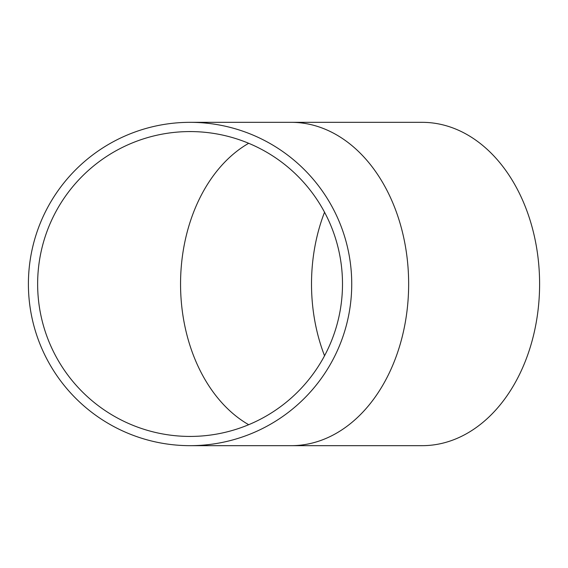 <?xml version="1.0" encoding="UTF-8"?>
<svg xmlns="http://www.w3.org/2000/svg" width="568" height="568" viewBox="0 0 568 568"><rect width="100%" height="100%" fill="white"/><g stroke="black" fill="none" stroke-linecap="round" stroke-linejoin="round"><path stroke-width="0.85" d="M324.541 212.24A152.43 110.689 -90 0 0 311.512 284A152.43 110.689 -90 0 0 324.541 355.76M291.249 122.333A161.667 117.398 -90 0 1 408.648 284A161.667 117.398 -90 0 1 291.249 445.667L422.201 445.667A161.667 117.398 -90 0 0 539.6 284A161.667 117.398 -90 0 0 422.201 122.333L190.067 122.333M342.497 284A152.43 152.43 0 0 1 190.067 436.43A152.43 152.43 0 0 1 37.637 284A152.43 152.43 0 0 1 190.067 131.57A152.43 152.43 0 0 1 342.497 284M351.734 284A161.667 161.667 0 0 1 190.067 445.667A161.667 161.667 0 0 1 28.4 284A161.667 161.667 0 0 1 190.067 122.333A161.667 161.667 0 0 1 351.734 284M248.685 143.292A152.43 110.689 -90 0 0 180.553 284A152.43 110.689 -90 0 0 248.685 424.708M291.249 445.667L190.067 445.667"/></g></svg>
